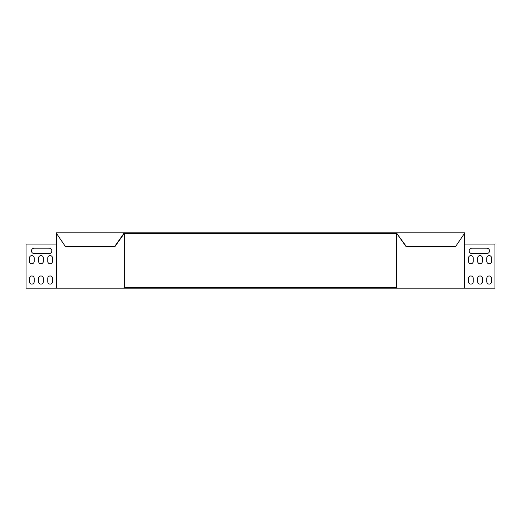 <?xml version="1.0" encoding="UTF-8"?>
<svg xmlns="http://www.w3.org/2000/svg" width="521" height="521" viewBox="0 0 521 521"><rect width="100%" height="100%" fill="white"/><g stroke="black" fill="none" stroke-linecap="round" stroke-linejoin="round"><path stroke-width="0.78" d="M124.304 233.369L396.696 233.369L396.696 232.828L124.304 232.828L124.304 233.369L123.926 232.828L56.099 232.828L65.307 246.394L115.095 246.394L124.304 233.369M124.304 232.828L123.926 232.828M406.282 246.394L396.696 233.369L405.905 246.394L455.693 246.394L464.901 232.828L396.696 232.828M114.718 246.394L123.926 233.369M397.074 233.369L397.074 232.828M396.312 244.089L396.312 233.909L396.689 233.909L396.689 244.089L396.149 244.089L396.149 287.631L124.851 287.631L124.851 244.089L124.311 244.089L124.311 233.909L124.688 233.909L124.688 244.089M464.517 233.916L464.517 244.089L494.95 244.089L494.95 288.172L26.05 288.172L26.05 244.089L56.483 244.089L56.483 288.172M56.483 233.916L56.483 244.089M124.311 233.909L123.926 233.909M124.311 244.089L124.311 288.172M396.689 244.089L396.689 288.172M34.191 248.159A2.716 2.716 0 0 0 31.475 250.868A2.716 2.716 0 0 0 34.191 253.584L49.111 253.584A2.716 2.716 0 0 0 51.826 250.868A2.716 2.716 0 0 0 49.111 248.159L34.191 248.159M34.191 257.993A2.377 2.377 0 0 0 31.814 255.616A2.377 2.377 0 0 0 29.443 257.993L29.443 261.379A2.377 2.377 0 0 0 31.814 263.756A2.377 2.377 0 0 0 34.191 261.379L34.191 257.993A2.377 2.377 0 0 0 31.814 255.616A2.377 2.377 0 0 0 29.443 257.993M52.504 257.993A2.377 2.377 0 0 0 50.127 255.616A2.377 2.377 0 0 0 47.756 257.993L47.756 261.379A2.377 2.377 0 0 0 50.127 263.756A2.377 2.377 0 0 0 52.504 261.379L52.504 257.993A2.377 2.377 0 0 0 50.127 255.616A2.377 2.377 0 0 0 47.756 257.993M43.347 257.993A2.377 2.377 0 0 0 40.97 255.616A2.377 2.377 0 0 0 38.6 257.993L38.6 261.379A2.377 2.377 0 0 0 40.97 263.756A2.377 2.377 0 0 0 43.347 261.379L43.347 257.993A2.377 2.377 0 0 0 40.97 255.616A2.377 2.377 0 0 0 38.6 257.993M52.504 278.338A2.377 2.377 0 0 0 50.127 275.967A2.377 2.377 0 0 0 47.756 278.338L47.756 281.731A2.377 2.377 0 0 0 50.127 284.101A2.377 2.377 0 0 0 52.504 281.731L52.504 278.338A2.377 2.377 0 0 0 50.127 275.967A2.377 2.377 0 0 0 47.756 278.338M34.191 278.338A2.377 2.377 0 0 0 31.814 275.967A2.377 2.377 0 0 0 29.443 278.338L29.443 281.731A2.377 2.377 0 0 0 31.814 284.101A2.377 2.377 0 0 0 34.191 281.731L34.191 278.338A2.377 2.377 0 0 0 31.814 275.967A2.377 2.377 0 0 0 29.443 278.338M43.347 278.338A2.377 2.377 0 0 0 40.97 275.967A2.377 2.377 0 0 0 38.6 278.338L38.6 281.731A2.377 2.377 0 0 0 40.97 284.101A2.377 2.377 0 0 0 43.347 281.731L43.347 278.338A2.377 2.377 0 0 0 40.97 275.967A2.377 2.377 0 0 0 38.6 278.338M34.191 261.379A2.377 2.377 0 0 1 31.814 263.756A2.377 2.377 0 0 1 29.443 261.379M52.504 261.379A2.377 2.377 0 0 1 50.127 263.756A2.377 2.377 0 0 1 47.756 261.379M43.347 261.379A2.377 2.377 0 0 1 40.97 263.756A2.377 2.377 0 0 1 38.6 261.379M52.504 281.731A2.377 2.377 0 0 1 50.127 284.101A2.377 2.377 0 0 1 47.756 281.731M34.191 281.731A2.377 2.377 0 0 1 31.814 284.101A2.377 2.377 0 0 1 29.443 281.731M43.347 281.731A2.377 2.377 0 0 1 40.97 284.101A2.377 2.377 0 0 1 38.6 281.731M396.689 233.909L397.074 233.909M464.517 244.089L464.517 288.172M486.809 253.584A2.716 2.716 0 0 0 489.525 250.868A2.716 2.716 0 0 0 486.809 248.159L471.889 248.159A2.716 2.716 0 0 0 469.174 250.868A2.716 2.716 0 0 0 471.889 253.584L486.809 253.584A2.716 2.716 0 0 0 489.525 250.868A2.716 2.716 0 0 0 486.809 248.159M491.557 257.993A2.377 2.377 0 0 0 489.186 255.616A2.377 2.377 0 0 0 486.809 257.993L486.809 261.379A2.377 2.377 0 0 0 489.186 263.756A2.377 2.377 0 0 0 491.557 261.379L491.557 257.993A2.377 2.377 0 0 0 489.186 255.616A2.377 2.377 0 0 0 486.809 257.993M473.244 257.993A2.377 2.377 0 0 0 470.873 255.616A2.377 2.377 0 0 0 468.496 257.993L468.496 261.379A2.377 2.377 0 0 0 470.873 263.756A2.377 2.377 0 0 0 473.244 261.379L473.244 257.993A2.377 2.377 0 0 0 470.873 255.616A2.377 2.377 0 0 0 468.496 257.993M482.4 257.993A2.377 2.377 0 0 0 480.03 255.616A2.377 2.377 0 0 0 477.653 257.993L477.653 261.379A2.377 2.377 0 0 0 480.03 263.756A2.377 2.377 0 0 0 482.4 261.379L482.4 257.993A2.377 2.377 0 0 0 480.03 255.616A2.377 2.377 0 0 0 477.653 257.993M473.244 278.338A2.377 2.377 0 0 0 470.873 275.967A2.377 2.377 0 0 0 468.496 278.338L468.496 281.731A2.377 2.377 0 0 0 470.873 284.101A2.377 2.377 0 0 0 473.244 281.731L473.244 278.338A2.377 2.377 0 0 0 470.873 275.967A2.377 2.377 0 0 0 468.496 278.338M491.557 278.338A2.377 2.377 0 0 0 489.186 275.967A2.377 2.377 0 0 0 486.809 278.338L486.809 281.731A2.377 2.377 0 0 0 489.186 284.101A2.377 2.377 0 0 0 491.557 281.731L491.557 278.338A2.377 2.377 0 0 0 489.186 275.967A2.377 2.377 0 0 0 486.809 278.338M482.4 278.338A2.377 2.377 0 0 0 480.03 275.967A2.377 2.377 0 0 0 477.653 278.338L477.653 281.731A2.377 2.377 0 0 0 480.03 284.101A2.377 2.377 0 0 0 482.4 281.731L482.4 278.338A2.377 2.377 0 0 0 480.03 275.967A2.377 2.377 0 0 0 477.653 278.338M471.889 253.584A2.716 2.716 0 0 1 469.174 250.868A2.716 2.716 0 0 1 471.889 248.159M491.557 261.379A2.377 2.377 0 0 1 489.186 263.756A2.377 2.377 0 0 1 486.809 261.379M473.244 261.379A2.377 2.377 0 0 1 470.873 263.756A2.377 2.377 0 0 1 468.496 261.379M482.4 261.379A2.377 2.377 0 0 1 480.03 263.756A2.377 2.377 0 0 1 477.653 261.379M473.244 281.731A2.377 2.377 0 0 1 470.873 284.101A2.377 2.377 0 0 1 468.496 281.731M491.557 281.731A2.377 2.377 0 0 1 489.186 284.101A2.377 2.377 0 0 1 486.809 281.731M482.4 281.731A2.377 2.377 0 0 1 480.03 284.101A2.377 2.377 0 0 1 477.653 281.731"/></g></svg>
